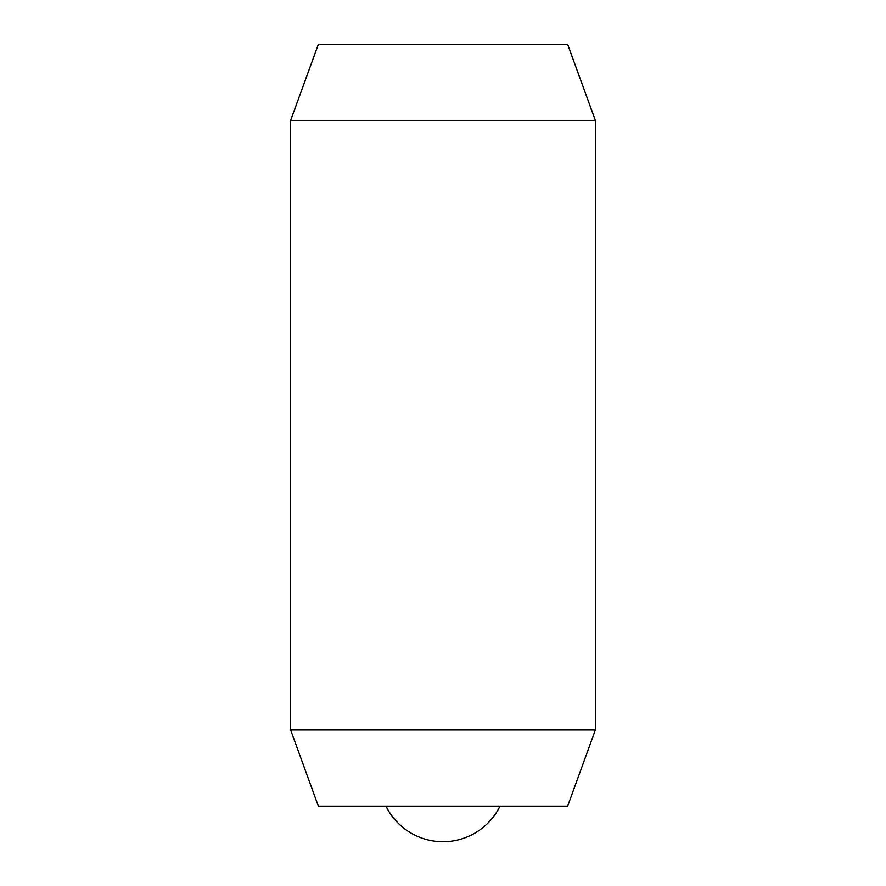 <?xml version="1.0" encoding="UTF-8"?>
<svg xmlns="http://www.w3.org/2000/svg" width="886" height="886" viewBox="0 0 886 886"><rect width="100%" height="100%" fill="white"/><g stroke="black" fill="none" stroke-linecap="round" stroke-linejoin="round"><path stroke-width="1.33" d="M595.37 120.485L595.37 729.964L290.63 729.964L290.63 120.485L595.37 120.485L567.638 44.3L318.362 44.3L290.63 120.485M595.37 729.964L567.638 806.149L318.362 806.149L290.63 729.964M500.014 806.149A63.482 63.482 0 0 1 385.986 806.149"/></g></svg>

